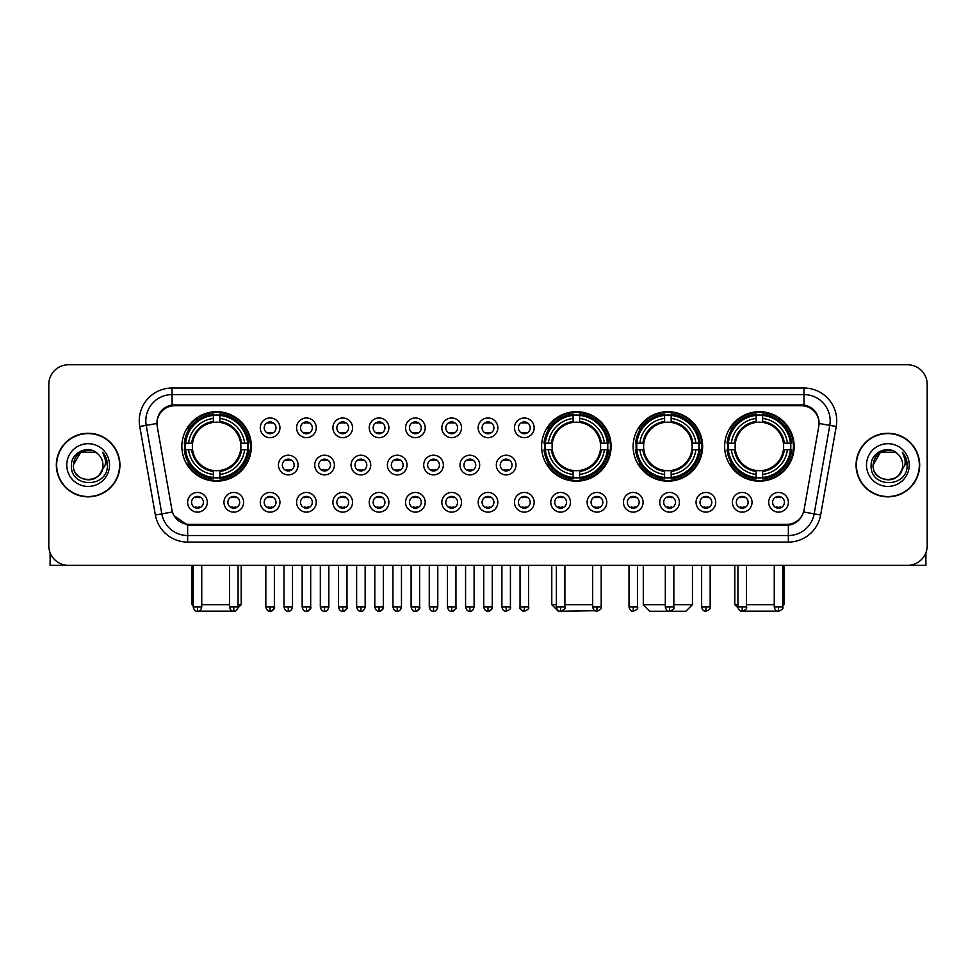 <?xml version="1.0" encoding="UTF-8"?>
<svg xmlns="http://www.w3.org/2000/svg" width="976" height="976" viewBox="0 0 976 976"><rect width="100%" height="100%" fill="white"/><g stroke="black" fill="none" stroke-linecap="round" stroke-linejoin="round"><path stroke-width="1.46" d="M541.619 446.435A34.746 34.746 0 0 0 576.365 481.18A34.746 34.746 0 0 0 611.11 446.435A34.746 34.746 0 0 0 576.365 411.701A34.746 34.746 0 0 0 541.619 446.435M633.131 446.435A34.746 34.746 0 0 0 667.877 481.18A34.746 34.746 0 0 0 702.622 446.435A34.746 34.746 0 0 0 667.877 411.701A34.746 34.746 0 0 0 633.131 446.435M724.643 446.435A34.746 34.746 0 0 0 759.389 481.18A34.746 34.746 0 0 0 794.135 446.435A34.746 34.746 0 0 0 759.389 411.701A34.746 34.746 0 0 0 724.643 446.435M181.865 446.435A34.746 34.746 0 0 0 216.611 481.18A34.746 34.746 0 0 0 251.357 446.435A34.746 34.746 0 0 0 216.611 411.701A34.746 34.746 0 0 0 181.865 446.435M243.622 502.286A9.833 9.833 0 0 1 233.789 512.119A9.833 9.833 0 0 1 223.955 502.286A9.833 9.833 0 0 1 233.789 492.453A9.833 9.833 0 0 1 243.622 502.286M227.884 502.286A5.905 5.905 0 0 0 233.789 508.191A5.905 5.905 0 0 0 239.693 502.286A5.905 5.905 0 0 0 233.789 496.394A5.905 5.905 0 0 0 227.884 502.286M279.941 502.286A9.833 9.833 0 0 1 270.108 512.119A9.833 9.833 0 0 1 260.275 502.286A9.833 9.833 0 0 1 270.108 492.453A9.833 9.833 0 0 1 279.941 502.286M264.203 502.286A5.905 5.905 0 0 0 270.108 508.191A5.905 5.905 0 0 0 276.001 502.286A5.905 5.905 0 0 0 270.108 496.394A5.905 5.905 0 0 0 264.203 502.286M316.248 502.286A9.833 9.833 0 0 1 306.415 512.119A9.833 9.833 0 0 1 296.582 502.286A9.833 9.833 0 0 1 306.415 492.453A9.833 9.833 0 0 1 316.248 502.286M300.523 502.286A5.905 5.905 0 0 0 306.415 508.191A5.905 5.905 0 0 0 312.32 502.286A5.905 5.905 0 0 0 306.415 496.394A5.905 5.905 0 0 0 300.523 502.286M352.568 502.286A9.833 9.833 0 0 1 342.735 512.119A9.833 9.833 0 0 1 332.901 502.286A9.833 9.833 0 0 1 342.735 492.453A9.833 9.833 0 0 1 352.568 502.286M336.842 502.286A5.905 5.905 0 0 0 342.735 508.191A5.905 5.905 0 0 0 348.639 502.286A5.905 5.905 0 0 0 342.735 496.394A5.905 5.905 0 0 0 336.842 502.286M388.887 502.286A9.833 9.833 0 0 1 379.054 512.119A9.833 9.833 0 0 1 369.221 502.286A9.833 9.833 0 0 1 379.054 492.453A9.833 9.833 0 0 1 388.887 502.286M373.149 502.286A5.905 5.905 0 0 0 379.054 508.191A5.905 5.905 0 0 0 384.947 502.286A5.905 5.905 0 0 0 379.054 496.394A5.905 5.905 0 0 0 373.149 502.286M425.207 502.286A9.833 9.833 0 0 1 415.373 512.119A9.833 9.833 0 0 1 405.54 502.286A9.833 9.833 0 0 1 415.373 492.453A9.833 9.833 0 0 1 425.207 502.286M409.469 502.286A5.905 5.905 0 0 0 415.373 508.191A5.905 5.905 0 0 0 421.266 502.286A5.905 5.905 0 0 0 415.373 496.394A5.905 5.905 0 0 0 409.469 502.286M461.514 502.286A9.833 9.833 0 0 1 451.681 512.119A9.833 9.833 0 0 1 441.847 502.286A9.833 9.833 0 0 1 451.681 492.453A9.833 9.833 0 0 1 461.514 502.286M445.788 502.286A5.905 5.905 0 0 0 451.681 508.191A5.905 5.905 0 0 0 457.585 502.286A5.905 5.905 0 0 0 451.681 496.394A5.905 5.905 0 0 0 445.788 502.286M497.833 502.286A9.833 9.833 0 0 1 488 512.119A9.833 9.833 0 0 1 478.167 502.286A9.833 9.833 0 0 1 488 492.453A9.833 9.833 0 0 1 497.833 502.286M482.095 502.286A5.905 5.905 0 0 0 488 508.191A5.905 5.905 0 0 0 493.905 502.286A5.905 5.905 0 0 0 488 496.394A5.905 5.905 0 0 0 482.095 502.286M534.153 502.286A9.833 9.833 0 0 1 524.319 512.119A9.833 9.833 0 0 1 514.486 502.286A9.833 9.833 0 0 1 524.319 492.453A9.833 9.833 0 0 1 534.153 502.286M518.415 502.286A5.905 5.905 0 0 0 524.319 508.191A5.905 5.905 0 0 0 530.212 502.286A5.905 5.905 0 0 0 524.319 496.394A5.905 5.905 0 0 0 518.415 502.286M570.46 502.286A9.833 9.833 0 0 1 560.627 512.119A9.833 9.833 0 0 1 550.793 502.286A9.833 9.833 0 0 1 560.627 492.453A9.833 9.833 0 0 1 570.46 502.286M554.734 502.286A5.905 5.905 0 0 0 560.627 508.191A5.905 5.905 0 0 0 566.531 502.286A5.905 5.905 0 0 0 560.627 496.394A5.905 5.905 0 0 0 554.734 502.286M606.779 502.286A9.833 9.833 0 0 1 596.946 512.119A9.833 9.833 0 0 1 587.113 502.286A9.833 9.833 0 0 1 596.946 492.453A9.833 9.833 0 0 1 606.779 502.286M591.053 502.286A5.905 5.905 0 0 0 596.946 508.191A5.905 5.905 0 0 0 602.851 502.286A5.905 5.905 0 0 0 596.946 496.394A5.905 5.905 0 0 0 591.053 502.286M643.099 502.286A9.833 9.833 0 0 1 633.265 512.119A9.833 9.833 0 0 1 623.432 502.286A9.833 9.833 0 0 1 633.265 492.453A9.833 9.833 0 0 1 643.099 502.286M627.361 502.286A5.905 5.905 0 0 0 633.265 508.191A5.905 5.905 0 0 0 639.158 502.286A5.905 5.905 0 0 0 633.265 496.394A5.905 5.905 0 0 0 627.361 502.286M679.418 502.286A9.833 9.833 0 0 1 669.585 512.119A9.833 9.833 0 0 1 659.752 502.286A9.833 9.833 0 0 1 669.585 492.453A9.833 9.833 0 0 1 679.418 502.286M663.68 502.286A5.905 5.905 0 0 0 669.585 508.191A5.905 5.905 0 0 0 675.477 502.286A5.905 5.905 0 0 0 669.585 496.394A5.905 5.905 0 0 0 663.68 502.286M715.725 502.286A9.833 9.833 0 0 1 705.892 512.119A9.833 9.833 0 0 1 696.059 502.286A9.833 9.833 0 0 1 705.892 492.453A9.833 9.833 0 0 1 715.725 502.286M699.999 502.286A5.905 5.905 0 0 0 705.892 508.191A5.905 5.905 0 0 0 711.797 502.286A5.905 5.905 0 0 0 705.892 496.394A5.905 5.905 0 0 0 699.999 502.286M752.045 502.286A9.833 9.833 0 0 1 742.211 512.119A9.833 9.833 0 0 1 732.378 502.286A9.833 9.833 0 0 1 742.211 492.453A9.833 9.833 0 0 1 752.045 502.286M736.307 502.286A5.905 5.905 0 0 0 742.211 508.191A5.905 5.905 0 0 0 748.116 502.286A5.905 5.905 0 0 0 742.211 496.394A5.905 5.905 0 0 0 736.307 502.286M788.364 502.286A9.833 9.833 0 0 1 778.531 512.119A9.833 9.833 0 0 1 768.698 502.286A9.833 9.833 0 0 1 778.531 492.453A9.833 9.833 0 0 1 788.364 502.286M772.626 502.286A5.905 5.905 0 0 0 778.531 508.191A5.905 5.905 0 0 0 784.423 502.286A5.905 5.905 0 0 0 778.531 496.394A5.905 5.905 0 0 0 772.626 502.286M207.302 502.286A9.833 9.833 0 0 1 197.469 512.119A9.833 9.833 0 0 1 187.636 502.286A9.833 9.833 0 0 1 197.469 492.453A9.833 9.833 0 0 1 207.302 502.286M191.577 502.286A5.905 5.905 0 0 0 197.469 508.191A5.905 5.905 0 0 0 203.374 502.286A5.905 5.905 0 0 0 197.469 496.394A5.905 5.905 0 0 0 191.577 502.286M298.095 465.052A9.833 9.833 0 0 1 288.262 474.885A9.833 9.833 0 0 1 278.428 465.052A9.833 9.833 0 0 1 288.262 455.219A9.833 9.833 0 0 1 298.095 465.052M282.357 465.052A5.905 5.905 0 0 0 288.262 470.957A5.905 5.905 0 0 0 294.166 465.052A5.905 5.905 0 0 0 288.262 459.159A5.905 5.905 0 0 0 282.357 465.052M334.414 465.052A9.833 9.833 0 0 1 324.581 474.885A9.833 9.833 0 0 1 314.748 465.052A9.833 9.833 0 0 1 324.581 455.219A9.833 9.833 0 0 1 334.414 465.052M318.676 465.052A5.905 5.905 0 0 0 324.581 470.957A5.905 5.905 0 0 0 330.474 465.052A5.905 5.905 0 0 0 324.581 459.159A5.905 5.905 0 0 0 318.676 465.052M370.721 465.052A9.833 9.833 0 0 1 360.888 474.885A9.833 9.833 0 0 1 351.067 465.052A9.833 9.833 0 0 1 360.888 455.219A9.833 9.833 0 0 1 370.721 465.052M354.996 465.052A5.905 5.905 0 0 0 360.888 470.957A5.905 5.905 0 0 0 366.793 465.052A5.905 5.905 0 0 0 360.888 459.159A5.905 5.905 0 0 0 354.996 465.052M407.041 465.052A9.833 9.833 0 0 1 397.208 474.885A9.833 9.833 0 0 1 387.374 465.052A9.833 9.833 0 0 1 397.208 455.219A9.833 9.833 0 0 1 407.041 465.052M391.315 465.052A5.905 5.905 0 0 0 397.208 470.957A5.905 5.905 0 0 0 403.112 465.052A5.905 5.905 0 0 0 397.208 459.159A5.905 5.905 0 0 0 391.315 465.052M443.36 465.052A9.833 9.833 0 0 1 433.527 474.885A9.833 9.833 0 0 1 423.694 465.052A9.833 9.833 0 0 1 433.527 455.219A9.833 9.833 0 0 1 443.36 465.052M427.622 465.052A5.905 5.905 0 0 0 433.527 470.957A5.905 5.905 0 0 0 439.432 465.052A5.905 5.905 0 0 0 433.527 459.159A5.905 5.905 0 0 0 427.622 465.052M479.68 465.052A9.833 9.833 0 0 1 469.846 474.885A9.833 9.833 0 0 1 460.013 465.052A9.833 9.833 0 0 1 469.846 455.219A9.833 9.833 0 0 1 479.68 465.052M463.942 465.052A5.905 5.905 0 0 0 469.846 470.957A5.905 5.905 0 0 0 475.739 465.052A5.905 5.905 0 0 0 469.846 459.159A5.905 5.905 0 0 0 463.942 465.052M515.987 465.052A9.833 9.833 0 0 1 506.154 474.885A9.833 9.833 0 0 1 496.32 465.052A9.833 9.833 0 0 1 506.154 455.219A9.833 9.833 0 0 1 515.987 465.052M500.261 465.052A5.905 5.905 0 0 0 506.154 470.957A5.905 5.905 0 0 0 512.058 465.052A5.905 5.905 0 0 0 506.154 459.159A5.905 5.905 0 0 0 500.261 465.052M279.941 427.817A9.833 9.833 0 0 1 270.108 437.651A9.833 9.833 0 0 1 260.275 427.817A9.833 9.833 0 0 1 270.108 417.984A9.833 9.833 0 0 1 279.941 427.817M264.203 427.817A5.905 5.905 0 0 0 270.108 433.722A5.905 5.905 0 0 0 276.001 427.817A5.905 5.905 0 0 0 270.108 421.925A5.905 5.905 0 0 0 264.203 427.817M316.248 427.817A9.833 9.833 0 0 1 306.415 437.651A9.833 9.833 0 0 1 296.582 427.817A9.833 9.833 0 0 1 306.415 417.984A9.833 9.833 0 0 1 316.248 427.817M300.523 427.817A5.905 5.905 0 0 0 306.415 433.722A5.905 5.905 0 0 0 312.32 427.817A5.905 5.905 0 0 0 306.415 421.925A5.905 5.905 0 0 0 300.523 427.817M352.568 427.817A9.833 9.833 0 0 1 342.735 437.651A9.833 9.833 0 0 1 332.901 427.817A9.833 9.833 0 0 1 342.735 417.984A9.833 9.833 0 0 1 352.568 427.817M336.842 427.817A5.905 5.905 0 0 0 342.735 433.722A5.905 5.905 0 0 0 348.639 427.817A5.905 5.905 0 0 0 342.735 421.925A5.905 5.905 0 0 0 336.842 427.817M388.887 427.817A9.833 9.833 0 0 1 379.054 437.651A9.833 9.833 0 0 1 369.221 427.817A9.833 9.833 0 0 1 379.054 417.984A9.833 9.833 0 0 1 388.887 427.817M373.149 427.817A5.905 5.905 0 0 0 379.054 433.722A5.905 5.905 0 0 0 384.947 427.817A5.905 5.905 0 0 0 379.054 421.925A5.905 5.905 0 0 0 373.149 427.817M425.207 427.817A9.833 9.833 0 0 1 415.373 437.651A9.833 9.833 0 0 1 405.54 427.817A9.833 9.833 0 0 1 415.373 417.984A9.833 9.833 0 0 1 425.207 427.817M409.469 427.817A5.905 5.905 0 0 0 415.373 433.722A5.905 5.905 0 0 0 421.266 427.817A5.905 5.905 0 0 0 415.373 421.925A5.905 5.905 0 0 0 409.469 427.817M461.514 427.817A9.833 9.833 0 0 1 451.681 437.651A9.833 9.833 0 0 1 441.847 427.817A9.833 9.833 0 0 1 451.681 417.984A9.833 9.833 0 0 1 461.514 427.817M445.788 427.817A5.905 5.905 0 0 0 451.681 433.722A5.905 5.905 0 0 0 457.585 427.817A5.905 5.905 0 0 0 451.681 421.925A5.905 5.905 0 0 0 445.788 427.817M497.833 427.817A9.833 9.833 0 0 1 488 437.651A9.833 9.833 0 0 1 478.167 427.817A9.833 9.833 0 0 1 488 417.984A9.833 9.833 0 0 1 497.833 427.817M482.095 427.817A5.905 5.905 0 0 0 488 433.722A5.905 5.905 0 0 0 493.905 427.817A5.905 5.905 0 0 0 488 421.925A5.905 5.905 0 0 0 482.095 427.817M534.153 427.817A9.833 9.833 0 0 1 524.319 437.651A9.833 9.833 0 0 1 514.486 427.817A9.833 9.833 0 0 1 524.319 417.984A9.833 9.833 0 0 1 534.153 427.817M518.415 427.817A5.905 5.905 0 0 0 524.319 433.722A5.905 5.905 0 0 0 530.212 427.817A5.905 5.905 0 0 0 524.319 421.925A5.905 5.905 0 0 0 518.415 427.817M157.234 426.5A17.702 17.702 0 0 1 174.655 405.735L801.345 405.735A17.702 17.702 0 0 1 818.766 426.5L804.09 509.753A17.702 17.702 0 0 1 786.656 524.38L189.344 524.38A17.702 17.702 0 0 1 171.91 509.753L157.234 426.5M184.989 449.716A31.793 31.793 0 0 1 184.989 443.165M727.767 449.716A31.793 31.793 0 0 1 727.767 443.165M636.254 449.716A31.793 31.793 0 0 1 636.254 443.165M544.742 449.716A31.793 31.793 0 0 1 544.742 443.165M56.34 465.052A31.793 31.793 0 0 0 88.133 496.845A31.793 31.793 0 0 0 119.926 465.052A31.793 31.793 0 0 0 88.133 433.259A31.793 31.793 0 0 0 56.34 465.052M856.074 465.052A31.793 31.793 0 0 0 887.867 496.845A31.793 31.793 0 0 0 919.66 465.052A31.793 31.793 0 0 0 887.867 433.259A31.793 31.793 0 0 0 856.074 465.052M157.038 420.815L156.99 423.462L157.038 420.815C158.405 412.092 163.407 406.809 172.032 404.942L803.968 404.942C812.581 406.797 817.583 412.079 818.962 420.815L819.01 423.462M172.032 388.033L803.968 388.033A32.781 32.781 0 0 1 836.237 426.5L820.633 514.999A32.781 32.781 0 0 1 788.352 542.083L187.648 542.083A32.781 32.781 0 0 1 155.367 514.999L139.763 426.5A32.781 32.781 0 0 1 172.032 388.033L172.032 394.585L803.968 394.585A26.218 26.218 0 0 1 829.783 425.365L814.179 513.852A26.218 26.218 0 0 1 788.352 535.531L187.648 535.531A26.218 26.218 0 0 1 161.821 513.852L146.217 425.365A26.218 26.218 0 0 1 172.032 394.585L172.179 404.918M161.76 410.323L166.469 406.76M166.628 406.675L171.203 405.089M788.352 542.083L788.352 525.247C796.148 523.953 801.186 519.525 803.48 511.973C801.198 519.525 796.16 523.941 788.352 525.247L189.686 525.369L187.648 525.247L173.838 515.535M817.266 414.739L818.962 420.815M927.2 384.422A19.666 19.666 0 0 0 907.534 364.768L68.466 364.768A19.666 19.666 0 0 0 48.8 384.422L48.8 545.682A19.666 19.666 0 0 0 68.466 565.348L907.534 565.348A19.666 19.666 0 0 0 927.2 545.682L927.2 384.422L927.2 545.682M803.553 511.985L814.179 513.852L829.783 425.365L836.237 426.5M48.8 384.422L48.8 545.682M907.534 364.768L68.466 364.768M68.466 565.348L907.534 565.348M119.597 465.052A31.464 31.464 0 0 0 88.133 433.588A31.464 31.464 0 0 0 56.669 465.052A31.464 31.464 0 0 0 88.133 496.528A31.464 31.464 0 0 0 119.597 465.052M97.832 453.864A14.811 14.811 0 0 1 102.944 465.052C103.859 484.169 72.407 484.169 73.322 465.052L80.727 452.23L95.538 452.23L97.832 453.864C88.743 444.336 71.236 452.181 71.407 465.052C69.735 487.927 106.823 488.525 107.421 466.162L107.458 465.052C107.397 460.196 105.786 455.926 102.602 452.254C105.018 456.219 105.872 460.489 105.152 465.052L99.479 474.58A14.811 14.811 0 0 0 102.944 465.052C103.859 484.169 72.407 484.169 73.322 465.052C74.762 454.413 80.862 449.607 91.634 450.656M99.479 474.58C91.622 485.206 72.541 478.411 73.322 465.052M66.758 465.052A21.374 21.374 0 0 0 88.133 486.426A21.374 21.374 0 0 0 109.507 465.052A21.374 21.374 0 0 0 88.133 443.69A21.374 21.374 0 0 0 66.758 465.052M102.748 452.413L107.445 465.613M50.105 552.745L50.105 565.348L126.148 565.348M919.331 465.052A31.464 31.464 0 0 0 887.867 433.588A31.464 31.464 0 0 0 856.403 465.052A31.464 31.464 0 0 0 887.867 496.528A31.464 31.464 0 0 0 919.331 465.052M897.578 453.864A14.811 14.811 0 0 1 902.678 465.052C903.593 484.169 872.141 484.169 873.056 465.052L880.462 452.23L895.273 452.23L897.578 453.864C888.477 444.336 870.982 452.181 871.141 465.052C869.482 487.927 906.558 488.525 907.155 466.162L907.192 465.052C907.131 460.196 905.521 455.926 902.336 452.254C904.752 456.219 905.606 460.489 904.898 465.052L899.225 474.58A14.811 14.811 0 0 0 902.678 465.052C903.593 484.169 872.141 484.169 873.056 465.052C874.496 454.413 880.596 449.607 891.369 450.656M899.225 474.58C891.356 485.206 872.288 478.411 873.056 465.052M866.493 465.052A21.374 21.374 0 0 0 887.867 486.426A21.374 21.374 0 0 0 909.242 465.052A21.374 21.374 0 0 0 887.867 443.69A21.374 21.374 0 0 0 866.493 465.052M902.483 452.413L907.18 465.613M234.752 611.122L198.47 611.122M201.739 604.681L229.531 604.681M238.046 604.681L241.194 604.681L237.937 607.938M219.893 477.471L219.893 478.789A32.513 32.513 0 0 0 248.965 449.716L247.648 449.716A31.208 31.208 0 0 1 219.893 477.471L219.893 474.434A28.182 28.182 0 0 0 244.61 449.716L240.645 449.716A24.254 24.254 0 0 0 219.893 422.413L219.893 415.41A31.208 31.208 0 0 1 247.648 443.165L248.965 443.165A32.513 32.513 0 0 0 219.893 414.092L219.893 415.41M185.586 449.716L184.269 449.716A32.513 32.513 0 0 0 213.341 478.789L213.341 477.471A31.208 31.208 0 0 1 185.586 449.716L188.612 449.716A28.182 28.182 0 0 0 213.341 474.434L213.341 470.469A24.254 24.254 0 0 0 240.645 449.716L241.609 449.716A25.217 25.217 0 0 1 219.893 471.445L219.893 474.434M213.341 415.41L213.341 414.092A32.513 32.513 0 0 0 184.269 443.165L185.586 443.165A31.208 31.208 0 0 1 213.341 415.41L213.341 418.448A28.182 28.182 0 0 0 188.612 443.165L192.577 443.165A24.254 24.254 0 0 0 213.341 470.469L213.341 471.445A25.217 25.217 0 0 1 191.613 449.716L188.612 449.716M185.647 449.716A31.134 31.134 0 0 1 185.647 443.165M219.893 415.471A31.134 31.134 0 0 0 213.341 415.471M247.575 443.165A31.134 31.134 0 0 1 247.575 449.716M247.648 443.165L244.61 443.165A28.182 28.182 0 0 0 219.893 418.448M244.61 449.716L247.648 449.716M213.341 474.434L213.341 477.471M240.645 443.165L244.61 443.165M240.645 449.716A24.254 24.254 0 0 1 219.893 470.469L219.893 471.445M213.341 470.469A24.254 24.254 0 0 1 192.577 449.716L191.613 449.716M219.893 477.398A31.134 31.134 0 0 1 213.341 477.398M188.612 443.165L185.586 443.165M213.341 422.364L213.341 418.448M219.893 422.413A24.254 24.254 0 0 0 192.577 443.165L191.613 443.165A25.217 25.217 0 0 1 213.341 421.437M219.893 422.364L219.893 421.437A25.217 25.217 0 0 1 241.609 443.165M192.028 565.348L192.028 604.681L193.211 604.681M189.344 428.745L187.477 428.745A34.087 34.087 0 0 1 250.698 446.435A34.087 34.087 0 0 1 187.477 464.137L189.344 464.137M594.909 610.72L558.333 611.232L551.782 604.681L556.369 604.681M564.897 604.681L592.688 604.681M579.646 477.471L579.646 478.789A32.513 32.513 0 0 0 608.707 449.716L607.389 449.716A31.208 31.208 0 0 1 579.646 477.471L579.646 474.434A28.182 28.182 0 0 0 604.364 449.716L600.399 449.716A24.254 24.254 0 0 0 579.646 422.413L579.646 415.41A31.208 31.208 0 0 1 607.389 443.165L608.707 443.165A32.513 32.513 0 0 0 579.646 414.092L579.646 415.41M545.34 449.716L544.01 449.716A32.513 32.513 0 0 0 573.083 478.789L573.083 477.471A31.208 31.208 0 0 1 545.34 449.716L548.366 449.716A28.182 28.182 0 0 0 573.083 474.434L573.083 470.469A24.254 24.254 0 0 0 600.399 449.716L601.362 449.716A25.217 25.217 0 0 1 579.646 471.445L579.646 474.434M573.083 415.41L573.083 414.092A32.513 32.513 0 0 0 544.01 443.165L545.34 443.165A31.208 31.208 0 0 1 573.083 415.41L573.083 418.448A28.182 28.182 0 0 0 548.366 443.165L552.331 443.165A24.254 24.254 0 0 0 573.083 470.469L573.083 471.445A25.217 25.217 0 0 1 551.367 449.716L548.366 449.716M545.401 449.716A31.134 31.134 0 0 1 545.401 443.165M579.646 415.471A31.134 31.134 0 0 0 573.083 415.471M607.328 443.165A31.134 31.134 0 0 1 607.328 449.716M607.389 443.165L604.364 443.165A28.182 28.182 0 0 0 579.646 418.448M604.364 449.716L607.389 449.716M573.083 474.434L573.083 477.471M600.399 443.165L604.364 443.165M600.399 449.716A24.254 24.254 0 0 1 579.646 470.469L579.646 471.445M573.083 470.469A24.254 24.254 0 0 1 552.331 449.716L551.367 449.716M579.646 477.398A31.134 31.134 0 0 1 573.083 477.398M548.366 443.165L545.34 443.165M573.083 422.364L573.083 418.448M579.646 422.413A24.254 24.254 0 0 0 552.331 443.165L551.367 443.165A25.217 25.217 0 0 1 573.083 421.437M579.646 422.364L579.646 421.437A25.217 25.217 0 0 1 601.362 443.165M549.085 428.745L547.231 428.745A34.087 34.087 0 0 1 610.451 446.435A34.087 34.087 0 0 1 547.231 464.137L549.085 464.137M673.843 604.681L692.46 604.681L685.896 611.232L649.845 611.232L643.294 604.681L665.315 604.681M671.159 477.471L671.159 478.789A32.513 32.513 0 0 0 700.219 449.716L698.901 449.716A31.208 31.208 0 0 1 671.159 477.471L671.159 474.434A28.182 28.182 0 0 0 695.876 449.716L691.911 449.716A24.254 24.254 0 0 0 671.159 422.413L671.159 415.41A31.208 31.208 0 0 1 698.901 443.165L700.219 443.165A32.513 32.513 0 0 0 671.159 414.092L671.159 415.41M636.84 449.716L635.522 449.716A32.513 32.513 0 0 0 664.595 478.789L664.595 477.471A31.208 31.208 0 0 1 636.84 449.716L639.878 449.716A28.182 28.182 0 0 0 664.595 474.434L664.595 470.469A24.254 24.254 0 0 0 691.911 449.716L692.875 449.716A25.217 25.217 0 0 1 671.159 471.445L671.159 474.434M664.595 415.41L664.595 414.092A32.513 32.513 0 0 0 635.522 443.165L636.84 443.165A31.208 31.208 0 0 1 664.595 415.41L664.595 418.448A28.182 28.182 0 0 0 639.878 443.165L643.843 443.165A24.254 24.254 0 0 0 664.595 470.469L664.595 471.445A25.217 25.217 0 0 1 642.879 449.716L639.878 449.716M636.913 449.716A31.134 31.134 0 0 1 636.913 443.165M671.159 415.471A31.134 31.134 0 0 0 664.595 415.471M698.84 443.165A31.134 31.134 0 0 1 698.84 449.716M698.901 443.165L695.876 443.165A28.182 28.182 0 0 0 671.159 418.448M695.876 449.716L698.901 449.716M664.595 474.434L664.595 477.471M691.911 443.165L695.876 443.165M691.911 449.716A24.254 24.254 0 0 1 671.159 470.469L671.159 471.445M664.595 470.469A24.254 24.254 0 0 1 643.843 449.716L642.879 449.716M671.159 477.398A31.134 31.134 0 0 1 664.595 477.398M639.878 443.165L636.84 443.165M664.595 422.364L664.595 418.448M671.159 422.413A24.254 24.254 0 0 0 643.843 443.165L642.879 443.165A25.217 25.217 0 0 1 664.595 421.437M671.159 422.364L671.159 421.437A25.217 25.217 0 0 1 692.875 443.165M640.598 428.745L638.743 428.745A34.087 34.087 0 0 1 701.964 446.435A34.087 34.087 0 0 1 638.743 464.137L640.598 464.137M777.53 611.122L741.248 611.122M746.469 604.681L774.261 604.681M782.789 604.681L783.972 604.681L782.789 605.864M762.659 477.471L762.659 478.789A32.513 32.513 0 0 0 791.731 449.716L790.414 449.716A31.208 31.208 0 0 1 762.659 477.471L762.659 474.434A28.182 28.182 0 0 0 787.388 449.716L783.423 449.716A24.254 24.254 0 0 0 762.659 422.413L762.659 415.41A31.208 31.208 0 0 1 790.414 443.165L791.731 443.165A32.513 32.513 0 0 0 762.659 414.092L762.659 415.41M728.352 449.716L727.035 449.716A32.513 32.513 0 0 0 756.107 478.789L756.107 477.471A31.208 31.208 0 0 1 728.352 449.716L731.39 449.716A28.182 28.182 0 0 0 756.107 474.434L756.107 470.469A24.254 24.254 0 0 0 783.423 449.716L784.387 449.716A25.217 25.217 0 0 1 762.659 471.445L762.659 474.434M756.107 415.41L756.107 414.092A32.513 32.513 0 0 0 727.035 443.165L728.352 443.165A31.208 31.208 0 0 1 756.107 415.41L756.107 418.448A28.182 28.182 0 0 0 731.39 443.165L735.355 443.165A24.254 24.254 0 0 0 756.107 470.469L756.107 471.445A25.217 25.217 0 0 1 734.391 449.716L731.39 449.716M728.425 449.716A31.134 31.134 0 0 1 728.425 443.165M762.659 415.471A31.134 31.134 0 0 0 756.107 415.471M790.353 443.165A31.134 31.134 0 0 1 790.353 449.716M790.414 443.165L787.388 443.165A28.182 28.182 0 0 0 762.659 418.448M787.388 449.716L790.414 449.716M756.107 474.434L756.107 477.471M783.423 443.165L787.388 443.165M783.423 449.716A24.254 24.254 0 0 1 762.659 470.469L762.659 471.445M756.107 470.469A24.254 24.254 0 0 1 735.355 449.716L734.391 449.716M762.659 477.398A31.134 31.134 0 0 1 756.107 477.398M731.39 443.165L728.352 443.165M756.107 422.364L756.107 418.448M762.659 422.413A24.254 24.254 0 0 0 735.355 443.165L734.391 443.165A25.217 25.217 0 0 1 756.107 421.437M762.659 422.364L762.659 421.437A25.217 25.217 0 0 1 784.387 443.165M734.806 565.348L734.806 604.681L737.954 604.681M732.11 428.745L730.255 428.745A34.087 34.087 0 0 1 793.476 446.435A34.087 34.087 0 0 1 730.255 464.137L732.11 464.137M268.144 433.381L268.144 432.453A5.026 5.026 0 0 0 272.072 432.453L272.072 433.381M272.072 422.266L272.072 423.194A5.026 5.026 0 0 0 268.144 423.194L268.144 422.266M304.451 433.381L304.451 432.453A5.026 5.026 0 0 0 308.392 432.453L308.392 433.381M308.392 422.266L308.392 423.194A5.026 5.026 0 0 0 304.451 423.194L304.451 422.266M340.77 433.381L340.77 432.453A5.026 5.026 0 0 0 344.699 432.453L344.699 433.381M344.699 422.266L344.699 423.194A5.026 5.026 0 0 0 340.77 423.194L340.77 422.266M377.09 433.381L377.09 432.453A5.026 5.026 0 0 0 381.018 432.453L381.018 433.381M381.018 422.266L381.018 423.194A5.026 5.026 0 0 0 377.09 423.194L377.09 422.266M413.397 433.381L413.397 432.453A5.026 5.026 0 0 0 417.338 432.453L417.338 433.381M417.338 422.266L417.338 423.194A5.026 5.026 0 0 0 413.397 423.194L413.397 422.266M449.716 433.381L449.716 432.453A5.026 5.026 0 0 0 453.645 432.453L453.645 433.381M453.645 422.266L453.645 423.194A5.026 5.026 0 0 0 449.716 423.194L449.716 422.266M486.036 433.381L486.036 432.453A5.026 5.026 0 0 0 489.964 432.453L489.964 433.381M489.964 422.266L489.964 423.194A5.026 5.026 0 0 0 486.036 423.194L486.036 422.266M522.355 433.381L522.355 432.453A5.026 5.026 0 0 0 526.284 432.453L526.284 433.381M526.284 422.266L526.284 423.194A5.026 5.026 0 0 0 522.355 423.194L522.355 422.266M286.297 470.615L286.297 469.688A5.026 5.026 0 0 0 290.226 469.688L290.226 470.615M290.226 459.489L290.226 460.428A5.026 5.026 0 0 0 286.297 460.428L286.297 459.489M322.617 470.615L322.617 469.688A5.026 5.026 0 0 0 326.545 469.688L326.545 470.615M326.545 459.489L326.545 460.428A5.026 5.026 0 0 0 322.617 460.428L322.617 459.489M358.924 470.615L358.924 469.688A5.026 5.026 0 0 0 362.865 469.688L362.865 470.615M362.865 459.489L362.865 460.428A5.026 5.026 0 0 0 358.924 460.428L358.924 459.489M395.243 470.615L395.243 469.688A5.026 5.026 0 0 0 399.172 469.688L399.172 470.615M399.172 459.489L399.172 460.428A5.026 5.026 0 0 0 395.243 460.428L395.243 459.489M431.563 470.615L431.563 469.688A5.026 5.026 0 0 0 435.491 469.688L435.491 470.615M435.491 459.489L435.491 460.428A5.026 5.026 0 0 0 431.563 460.428L431.563 459.489M467.87 470.615L467.87 469.688A5.026 5.026 0 0 0 471.811 469.688L471.811 470.615M471.811 459.489L471.811 460.428A5.026 5.026 0 0 0 467.87 460.428L467.87 459.489M504.189 470.615L504.189 469.688A5.026 5.026 0 0 0 508.13 469.688L508.13 470.615M508.13 459.489L508.13 460.428A5.026 5.026 0 0 0 504.189 460.428L504.189 459.489M195.505 507.849L195.505 506.922A5.026 5.026 0 0 0 199.433 506.922L199.433 507.849M199.433 496.723L199.433 497.662A5.026 5.026 0 0 0 195.505 497.662L195.505 496.723M925.895 552.745L925.895 565.348L849.852 565.348M231.824 507.849L231.824 506.922A5.026 5.026 0 0 0 235.753 506.922L235.753 507.849M235.753 496.723L235.753 497.662A5.026 5.026 0 0 0 231.824 497.662L231.824 496.723M268.144 507.849L268.144 506.922A5.026 5.026 0 0 0 272.072 506.922L272.072 507.849M272.072 496.723L272.072 497.662A5.026 5.026 0 0 0 268.144 497.662L268.144 496.723M304.451 507.849L304.451 506.922A5.026 5.026 0 0 0 308.392 506.922L308.392 507.849M308.392 496.723L308.392 497.662A5.026 5.026 0 0 0 304.451 497.662L304.451 496.723M340.77 507.849L340.77 506.922A5.026 5.026 0 0 0 344.699 506.922L344.699 507.849M344.699 496.723L344.699 497.662A5.026 5.026 0 0 0 340.77 497.662L340.77 496.723M377.09 507.849L377.09 506.922A5.026 5.026 0 0 0 381.018 506.922L381.018 507.849M381.018 496.723L381.018 497.662A5.026 5.026 0 0 0 377.09 497.662L377.09 496.723M413.397 507.849L413.397 506.922A5.026 5.026 0 0 0 417.338 506.922L417.338 507.849M417.338 496.723L417.338 497.662A5.026 5.026 0 0 0 413.397 497.662L413.397 496.723M449.716 507.849L449.716 506.922A5.026 5.026 0 0 0 453.645 506.922L453.645 507.849M453.645 496.723L453.645 497.662A5.026 5.026 0 0 0 449.716 497.662L449.716 496.723M486.036 507.849L486.036 506.922A5.026 5.026 0 0 0 489.964 506.922L489.964 507.849M489.964 496.723L489.964 497.662A5.026 5.026 0 0 0 486.036 497.662L486.036 496.723M522.355 507.849L522.355 506.922A5.026 5.026 0 0 0 526.284 506.922L526.284 507.849M526.284 496.723L526.284 497.662A5.026 5.026 0 0 0 522.355 497.662L522.355 496.723M558.662 507.849L558.662 506.922A5.026 5.026 0 0 0 562.603 506.922L562.603 507.849M562.603 496.723L562.603 497.662A5.026 5.026 0 0 0 558.662 497.662L558.662 496.723M594.982 507.849L594.982 506.922A5.026 5.026 0 0 0 598.91 506.922L598.91 507.849M598.91 496.723L598.91 497.662A5.026 5.026 0 0 0 594.982 497.662L594.982 496.723M631.301 507.849L631.301 506.922A5.026 5.026 0 0 0 635.23 506.922L635.23 507.849M635.23 496.723L635.23 497.662A5.026 5.026 0 0 0 631.301 497.662L631.301 496.723M667.608 507.849L667.608 506.922A5.026 5.026 0 0 0 671.549 506.922L671.549 507.849M671.549 496.723L671.549 497.662A5.026 5.026 0 0 0 667.608 497.662L667.608 496.723M703.928 507.849L703.928 506.922A5.026 5.026 0 0 0 707.856 506.922L707.856 507.849M707.856 496.723L707.856 497.662A5.026 5.026 0 0 0 703.928 497.662L703.928 496.723M740.247 507.849L740.247 506.922A5.026 5.026 0 0 0 744.176 506.922L744.176 507.849M744.176 496.723L744.176 497.662A5.026 5.026 0 0 0 740.247 497.662L740.247 496.723M776.567 507.849L776.567 506.922A5.026 5.026 0 0 0 780.495 506.922L780.495 507.849M780.495 496.723L780.495 497.662A5.026 5.026 0 0 0 776.567 497.662L776.567 496.723M803.968 388.033L803.968 404.942M139.763 426.5L146.217 425.365A26.218 26.218 0 0 1 145.814 420.815M146.217 425.365L156.965 423.462M187.648 542.083L187.648 525.247M155.367 514.999L172.447 511.985M819.035 423.462L829.783 425.365M814.179 513.852L820.633 514.999M213.341 477.703A31.427 31.427 0 0 0 219.893 477.703M247.867 449.716A31.427 31.427 0 0 0 247.867 443.165M219.893 415.178A31.427 31.427 0 0 0 213.341 415.178M573.083 477.703A31.427 31.427 0 0 0 579.646 477.703M607.621 449.716A31.427 31.427 0 0 0 607.621 443.165M579.646 415.178A31.427 31.427 0 0 0 573.083 415.178M664.595 477.703A31.427 31.427 0 0 0 671.159 477.703M699.133 449.716A31.427 31.427 0 0 0 699.133 443.165M671.159 415.178A31.427 31.427 0 0 0 664.595 415.178M756.107 477.703A31.427 31.427 0 0 0 762.659 477.703M790.645 449.716A31.427 31.427 0 0 0 790.645 443.165M762.659 415.178A31.427 31.427 0 0 0 756.107 415.178M288.262 606.974L284.004 606.974C284.748 610.012 286.163 611.44 288.262 611.232L288.262 606.974L292.519 606.974L292.519 565.348M324.581 606.974L320.323 606.974C321.055 610.012 322.483 611.44 324.581 611.232L324.581 606.974L328.839 606.974L328.839 565.348M360.888 606.974L356.63 606.974C357.375 610.012 358.802 611.44 360.888 611.232L360.888 606.974L365.158 606.974L365.158 565.348M397.208 606.974L392.95 606.974C393.694 610.012 395.109 611.44 397.208 611.232L397.208 606.974L401.465 606.974L401.465 565.348M433.527 606.974L429.269 606.974C430.013 610.012 431.429 611.44 433.527 611.232L433.527 606.974L437.785 606.974L437.785 565.348M469.846 606.974L465.576 606.974C466.321 610.012 467.748 611.44 469.846 611.232L469.846 606.974L474.104 606.974L474.104 565.348M506.154 606.974L501.896 606.974C502.64 610.012 504.055 611.44 506.154 611.232L506.154 606.974L510.424 606.974L510.424 565.348M197.469 606.974L193.211 606.974C193.956 610.012 195.371 611.44 197.469 611.232L197.469 606.974L201.739 606.974L201.739 565.348M233.789 606.974L229.531 606.974C230.275 610.012 231.69 611.44 233.789 611.232L233.789 606.974L238.046 606.974L238.046 565.348M270.108 606.974L265.838 606.974C266.582 610.012 268.01 611.44 270.108 611.232L270.108 606.974L274.366 606.974C275.232 608.341 273.805 609.756 270.108 611.232C272.206 611.44 273.622 610.012 274.366 606.974L274.366 565.348M306.415 606.974L302.157 606.974C302.902 610.012 304.329 611.44 306.415 611.232L306.415 606.974L310.685 606.974C311.551 608.341 310.124 609.756 306.415 611.232C308.514 611.44 309.941 610.012 310.685 606.974L310.685 565.348M342.735 606.974L338.477 606.974C339.221 610.012 340.636 611.44 342.735 611.232L342.735 606.974L346.992 606.974C347.859 608.341 346.443 609.756 342.735 611.232C344.833 611.44 346.248 610.012 346.992 606.974L346.992 565.348M379.054 606.974L374.796 606.974C375.54 610.012 376.956 611.44 379.054 611.232L379.054 606.974L383.312 606.974C384.178 608.341 382.763 609.756 379.054 611.232C381.152 611.44 382.568 610.012 383.312 606.974L383.312 565.348M415.373 606.974L411.103 606.974C411.848 610.012 413.275 611.44 415.373 611.232L415.373 606.974L419.631 606.974C420.497 608.341 419.07 609.756 415.373 611.232C417.46 611.44 418.887 610.012 419.631 606.974L419.631 565.348M451.681 606.974L447.423 606.974C448.167 610.012 449.582 611.44 451.681 611.232L451.681 606.974L455.951 606.974C456.805 608.341 455.389 609.756 451.681 611.232C453.779 611.44 455.206 610.012 455.951 606.974L455.951 565.348M488 606.974L483.742 606.974L483.742 565.348L483.742 606.974C484.486 610.012 485.902 611.44 488 611.232L488 606.974L492.258 606.974C493.124 608.341 491.709 609.756 488 611.232C490.098 611.44 491.514 610.012 492.258 606.974L492.258 565.348M524.319 606.974L520.049 606.974C519.195 608.341 520.611 609.756 524.319 611.232L524.319 606.974L528.577 606.974L528.577 565.348M560.627 606.974L556.369 606.974C557.113 610.012 558.54 611.44 560.627 611.232L560.627 606.974L564.897 606.974L564.897 565.348M596.946 606.974L592.688 606.974C593.432 610.012 594.848 611.44 596.946 611.232L596.946 606.974L601.204 606.974L601.204 565.348M633.265 606.974L629.008 606.974C629.752 610.012 631.167 611.44 633.265 611.232L633.265 606.974L637.523 606.974L637.523 565.348M669.585 606.974L665.315 606.974C666.059 610.012 667.486 611.44 669.585 611.232L669.585 606.974L673.843 606.974L673.843 565.348M705.892 606.974L701.634 606.974C702.378 610.012 703.794 611.44 705.892 611.232L705.892 606.974L710.162 606.974L710.162 565.348M742.211 606.974L737.954 606.974C738.698 610.012 740.113 611.44 742.211 611.232L742.211 606.974L746.469 606.974L746.469 565.348M778.531 606.974L774.261 606.974C775.005 610.012 776.432 611.44 778.531 611.232L778.531 606.974L782.789 606.974L782.789 565.348M241.194 565.348L241.194 604.681M193.211 605.864L192.028 604.681M551.782 565.348L551.782 604.681M692.46 565.348L692.46 604.681M643.294 565.348L643.294 604.681M783.972 565.348L783.972 604.681M738.063 607.938L734.806 604.681M520.049 606.974L520.049 565.348L520.049 606.974C520.794 610.012 522.221 611.44 524.319 611.232C528.016 609.756 529.443 608.341 528.577 606.974M284.004 606.974L284.004 565.348M292.519 606.974C291.775 610.012 290.36 611.44 288.262 611.232M320.323 606.974L320.323 565.348M328.839 606.974C328.095 610.012 326.679 611.44 324.581 611.232M356.63 606.974L356.63 565.348M365.158 606.974C364.414 610.012 362.987 611.44 360.888 611.232M392.95 606.974L392.95 565.348M401.465 606.974C400.733 610.012 399.306 611.44 397.208 611.232M429.269 606.974L429.269 565.348M437.785 606.974C437.041 610.012 435.625 611.44 433.527 611.232M465.576 606.974L465.576 565.348M474.104 606.974C473.36 610.012 471.945 611.44 469.846 611.232M501.896 606.974L501.896 565.348M510.424 606.974C511.278 608.341 509.862 609.756 506.154 611.232M193.211 606.974L193.211 565.348M201.739 606.974C200.995 610.012 199.568 611.44 197.469 611.232M229.531 606.974L229.531 565.348M238.046 606.974C237.302 610.012 235.887 611.44 233.789 611.232M265.838 606.974L265.838 565.348M302.157 606.974L302.157 565.348M338.477 606.974L338.477 565.348M374.796 606.974L374.796 565.348M411.103 606.974L411.103 565.348M447.423 606.974L447.423 565.348M556.369 606.974L556.369 565.348M564.897 606.974C565.763 608.341 564.335 609.756 560.627 611.232M592.688 606.974L592.688 565.348M601.204 606.974C602.07 608.341 600.655 609.756 596.946 611.232M629.008 606.974L629.008 565.348M637.523 606.974C638.389 608.341 636.974 609.756 633.265 611.232M665.315 606.974L665.315 565.348M673.843 606.974C674.709 608.341 673.281 609.756 669.585 611.232M701.634 606.974L701.634 565.348M710.162 606.974C711.016 608.341 709.601 609.756 705.892 611.232M737.954 606.974L737.954 565.348M746.469 606.974C747.335 608.341 745.92 609.756 742.211 611.232M774.261 606.974L774.261 565.348M782.789 606.974C783.655 608.341 782.227 609.756 778.531 611.232"/></g></svg>
